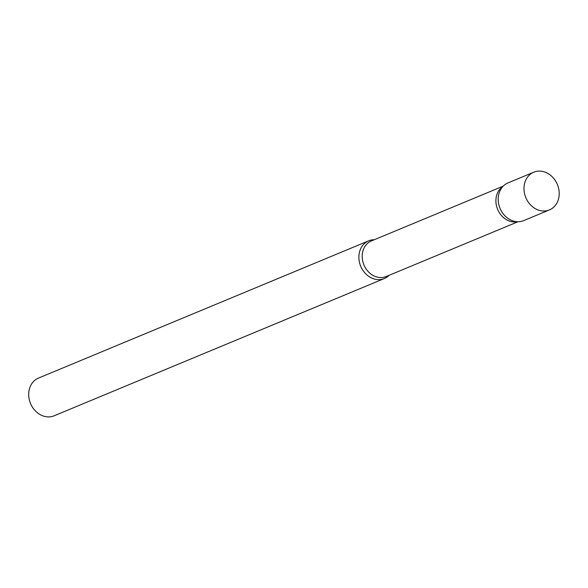 <?xml version="1.0" encoding="UTF-8"?>
<svg xmlns="http://www.w3.org/2000/svg" width="588" height="588" viewBox="0 0 588 588"><rect width="100%" height="100%" fill="white"/><g stroke="black" fill="none" stroke-linecap="round" stroke-linejoin="round"><path stroke-width="0.88" d="M533.757 172.203L507.973 182.927A20.418 17.089 67.4 0 0 506.738 183.507A20.418 17.089 67.4 0 0 500.351 209.085A20.418 17.089 67.4 0 0 523.643 220.632L549.435 209.909A20.418 17.089 67.4 0 0 550.662 209.328A20.418 17.089 67.4 0 0 557.049 183.75A20.418 17.089 67.4 0 0 533.757 172.203A20.418 17.089 67.4 0 0 532.53 172.791A20.418 17.089 67.4 0 0 526.142 198.362A20.418 17.089 67.4 0 0 549.435 209.909M504.004 185.389A20.418 17.089 -112.6 0 0 500.704 209.82A20.418 17.089 -112.6 0 0 519.101 221.698L515.639 221.948A19.272 16.133 -112.6 0 1 498.271 210.732A19.272 16.133 -112.6 0 1 501.388 187.675L504.004 185.389A20.418 17.089 -112.6 0 1 509.252 182.464M389.102 275.316A20.418 17.089 -112.6 0 1 384.339 278.536A20.418 17.089 -112.6 0 1 361.399 267.724A20.418 17.089 -112.6 0 1 368.661 240.83A20.418 17.089 -112.6 0 1 374.306 239.728M384.339 278.536L54.147 415.797A20.418 17.089 -112.6 0 1 31.208 404.985A20.418 17.089 -112.6 0 1 38.47 378.091L368.661 240.83M517.881 221.786L386.22 276.514A19.272 16.133 -112.6 0 1 364.567 266.313A19.272 16.133 -112.6 0 1 371.425 240.926L503.085 186.19"/></g></svg>
